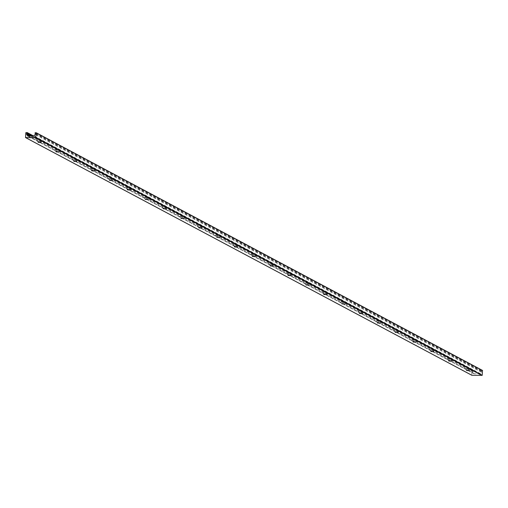 <?xml version="1.0" encoding="UTF-8"?>
<svg xmlns="http://www.w3.org/2000/svg" width="508" height="508" viewBox="0 0 508 508"><rect width="100%" height="100%" fill="white"/><g stroke="black" fill="none" stroke-linecap="round" stroke-linejoin="round"><path stroke-width="0.38" stroke-dasharray="2.54 1.91" d="M38.678 140.202A2.883 0.489 -174.9 0 0 36.868 140.583A2.883 0.489 -174.9 0 0 39.656 141.237A2.883 0.489 -174.9 0 0 42.52 141.084A2.883 0.489 -174.9 0 0 41.542 140.532A2.883 0.489 -174.9 0 0 38.678 140.202M38.36 142.208L39.072 141.929L40.761 142.424M56.528 149.714A2.883 0.489 -174.9 0 0 54.718 150.089A2.883 0.489 -174.9 0 0 57.512 150.743A2.883 0.489 -174.9 0 0 60.369 150.597A2.883 0.489 -174.9 0 0 59.392 150.044A2.883 0.489 -174.9 0 0 56.528 149.714M56.21 151.721L56.921 151.435L58.617 151.93M74.378 159.22A2.883 0.489 -174.9 0 0 72.574 159.595A2.883 0.489 -174.9 0 0 75.362 160.255A2.883 0.489 -174.9 0 0 78.226 160.103A2.883 0.489 -174.9 0 0 77.248 159.55A2.883 0.489 -174.9 0 0 74.378 159.22M74.066 161.227L74.778 160.941L76.467 161.442M92.234 168.726A2.883 0.489 -174.9 0 0 90.424 169.107A2.883 0.489 -174.9 0 0 93.212 169.761A2.883 0.489 -174.9 0 0 96.076 169.609A2.883 0.489 -174.9 0 0 95.098 169.056A2.883 0.489 -174.9 0 0 92.234 168.726M91.916 170.732L92.627 170.453L94.317 170.948M110.084 178.238A2.883 0.489 -174.9 0 0 108.274 178.613A2.883 0.489 -174.9 0 0 111.068 179.267A2.883 0.489 -174.9 0 0 113.925 179.121A2.883 0.489 -174.9 0 0 112.947 178.568A2.883 0.489 -174.9 0 0 110.084 178.238M109.766 180.245L110.477 179.959L112.173 180.454M127.933 187.744A2.883 0.489 -174.9 0 0 126.13 188.119A2.883 0.489 -174.9 0 0 128.918 188.779A2.883 0.489 -174.9 0 0 131.782 188.627A2.883 0.489 -174.9 0 0 130.804 188.074A2.883 0.489 -174.9 0 0 127.933 187.744M127.622 189.751L128.327 189.465L130.023 189.967M145.79 197.25A2.883 0.489 -174.9 0 0 143.98 197.631A2.883 0.489 -174.9 0 0 146.768 198.285A2.883 0.489 -174.9 0 0 149.631 198.133A2.883 0.489 -174.9 0 0 148.654 197.58A2.883 0.489 -174.9 0 0 145.79 197.25M145.472 199.257L146.183 198.977L147.872 199.473M163.639 206.756A2.883 0.489 -174.9 0 0 161.83 207.137A2.883 0.489 -174.9 0 0 164.624 207.791A2.883 0.489 -174.9 0 0 167.481 207.639A2.883 0.489 -174.9 0 0 166.503 207.086A2.883 0.489 -174.9 0 0 163.639 206.756M163.322 208.763L164.033 208.483L165.729 208.979M181.489 216.268A2.883 0.489 -174.9 0 0 179.686 216.643A2.883 0.489 -174.9 0 0 182.474 217.297A2.883 0.489 -174.9 0 0 185.337 217.151A2.883 0.489 -174.9 0 0 184.36 216.599A2.883 0.489 -174.9 0 0 181.489 216.268M181.178 218.275L181.883 217.989L183.579 218.491M199.346 225.774A2.883 0.489 -174.9 0 0 197.536 226.155A2.883 0.489 -174.9 0 0 200.323 226.809A2.883 0.489 -174.9 0 0 203.187 226.657A2.883 0.489 -174.9 0 0 202.209 226.104A2.883 0.489 -174.9 0 0 199.346 225.774M199.028 227.781L199.739 227.495L201.428 227.997M217.195 235.28A2.883 0.489 -174.9 0 0 215.386 235.661A2.883 0.489 -174.9 0 0 218.18 236.315A2.883 0.489 -174.9 0 0 221.037 236.163A2.883 0.489 -174.9 0 0 220.059 235.61A2.883 0.489 -174.9 0 0 217.195 235.28M216.878 237.287L217.589 237.007L219.285 237.503M235.045 244.792A2.883 0.489 -174.9 0 0 233.242 245.167A2.883 0.489 -174.9 0 0 236.029 245.821A2.883 0.489 -174.9 0 0 238.893 245.675A2.883 0.489 -174.9 0 0 237.915 245.123A2.883 0.489 -174.9 0 0 235.045 244.792M234.734 246.799L235.439 246.513L237.134 247.009M252.895 254.298A2.883 0.489 -174.9 0 0 251.092 254.679A2.883 0.489 -174.9 0 0 253.879 255.334A2.883 0.489 -174.9 0 0 256.743 255.181A2.883 0.489 -174.9 0 0 255.765 254.629A2.883 0.489 -174.9 0 0 252.895 254.298M252.584 256.305L253.295 256.019L254.984 256.521M270.751 263.804A2.883 0.489 -174.9 0 0 268.942 264.185A2.883 0.489 -174.9 0 0 271.736 264.839A2.883 0.489 -174.9 0 0 274.593 264.687A2.883 0.489 -174.9 0 0 273.615 264.135A2.883 0.489 -174.9 0 0 270.751 263.804M270.434 265.811L271.145 265.532L272.84 266.027M288.601 273.317A2.883 0.489 -174.9 0 0 286.798 273.691A2.883 0.489 -174.9 0 0 289.585 274.345A2.883 0.489 -174.9 0 0 292.449 274.199A2.883 0.489 -174.9 0 0 291.471 273.647A2.883 0.489 -174.9 0 0 288.601 273.317M288.29 275.323L288.995 275.038L290.69 275.533M306.451 282.823A2.883 0.489 -174.9 0 0 304.648 283.197A2.883 0.489 -174.9 0 0 307.435 283.858A2.883 0.489 -174.9 0 0 310.299 283.705A2.883 0.489 -174.9 0 0 309.321 283.153A2.883 0.489 -174.9 0 0 306.451 282.823M306.14 284.829L306.851 284.543L308.54 285.045M324.307 292.329A2.883 0.489 -174.9 0 0 322.497 292.71A2.883 0.489 -174.9 0 0 325.291 293.364A2.883 0.489 -174.9 0 0 328.149 293.211A2.883 0.489 -174.9 0 0 327.171 292.659A2.883 0.489 -174.9 0 0 324.307 292.329M323.99 294.335L324.701 294.056L326.396 294.551M342.157 301.841A2.883 0.489 -174.9 0 0 340.354 302.216A2.883 0.489 -174.9 0 0 343.141 302.87A2.883 0.489 -174.9 0 0 346.005 302.717A2.883 0.489 -174.9 0 0 345.027 302.171A2.883 0.489 -174.9 0 0 342.157 301.841M341.846 303.848L342.551 303.562L344.246 304.057M360.007 311.347A2.883 0.489 -174.9 0 0 358.204 311.721A2.883 0.489 -174.9 0 0 360.991 312.382A2.883 0.489 -174.9 0 0 363.855 312.229A2.883 0.489 -174.9 0 0 362.877 311.677A2.883 0.489 -174.9 0 0 360.007 311.347M359.696 313.353L360.407 313.068L362.096 313.569M377.863 320.853A2.883 0.489 -174.9 0 0 376.053 321.234A2.883 0.489 -174.9 0 0 378.847 321.888A2.883 0.489 -174.9 0 0 381.705 321.735A2.883 0.489 -174.9 0 0 380.727 321.183A2.883 0.489 -174.9 0 0 377.863 320.853M377.546 322.859L378.257 322.58L379.952 323.075M395.713 330.359A2.883 0.489 -174.9 0 0 393.91 330.74A2.883 0.489 -174.9 0 0 396.697 331.394A2.883 0.489 -174.9 0 0 399.561 331.241A2.883 0.489 -174.9 0 0 398.583 330.689A2.883 0.489 -174.9 0 0 395.713 330.359M395.395 332.365L396.107 332.086L397.802 332.581M413.563 339.871A2.883 0.489 -174.9 0 0 411.759 340.246A2.883 0.489 -174.9 0 0 414.547 340.9A2.883 0.489 -174.9 0 0 417.411 340.754A2.883 0.489 -174.9 0 0 416.433 340.201A2.883 0.489 -174.9 0 0 413.563 339.871M413.252 341.878L413.963 341.592L415.652 342.094M431.419 349.377A2.883 0.489 -174.9 0 0 429.609 349.758A2.883 0.489 -174.9 0 0 432.403 350.412A2.883 0.489 -174.9 0 0 435.261 350.26A2.883 0.489 -174.9 0 0 434.283 349.707A2.883 0.489 -174.9 0 0 431.419 349.377M431.101 351.384L431.813 351.098L433.508 351.6M449.269 358.883A2.883 0.489 -174.9 0 0 447.459 359.264A2.883 0.489 -174.9 0 0 450.253 359.918A2.883 0.489 -174.9 0 0 453.117 359.766A2.883 0.489 -174.9 0 0 452.139 359.213A2.883 0.489 -174.9 0 0 449.269 358.883M448.951 360.89L449.663 360.61L451.358 361.105M467.119 368.395A2.883 0.489 -174.9 0 0 465.315 368.77A2.883 0.489 -174.9 0 0 468.103 369.424A2.883 0.489 -174.9 0 0 470.967 369.278A2.883 0.489 -174.9 0 0 469.989 368.725A2.883 0.489 -174.9 0 0 467.119 368.395M466.808 370.402L467.519 370.116L469.208 370.611M482.441 370.421L481.406 370.402L481.495 371.526A0.629 0.572 118 0 1 481.432 372.231L480.111 373.761L474.085 373.767L472.992 372.053A0.629 0.572 118 0 1 473.056 371.348L473.462 370.262L472.116 370.389L471.729 375.209M474.034 373.628L27.953 136.049L474.015 373.628M474.307 373.634L28.01 135.941M471.697 375.088L25.4 137.389M472.116 370.389L25.819 132.69M472.307 370.205L26.01 132.512M473.342 370.23L33.668 136.055M473.539 370.719L32.912 136.042M473.056 371.348L31.185 136.004M472.992 372.053L29.737 135.973M473.812 373.494L27.965 136.036M480.111 373.761L33.814 136.061M480.358 373.634L34.061 135.934M481.432 372.231L35.135 134.531M481.495 371.526L35.198 133.826M481.127 370.878L34.83 133.179M481.406 370.402L35.109 132.702M40.951 142.361L42.52 141.084M38.189 142.113L36.868 140.583M58.801 151.867L60.369 150.597M56.039 151.619L54.718 150.089M76.657 161.373L78.226 160.103M73.889 161.125L72.574 159.595M94.507 170.885L96.076 169.609M91.745 170.637L90.424 169.107M112.357 180.391L113.925 179.121M109.595 180.143L108.274 178.613M130.213 189.897L131.782 188.627M127.444 189.649L126.13 188.119M148.063 199.409L149.631 198.133M145.301 199.161L143.98 197.631M165.913 208.915L167.481 207.639M163.151 208.667L161.83 207.137M183.769 218.421L185.337 217.151M181 218.173L179.686 216.643M201.619 227.927L203.187 226.657M198.857 227.686L197.536 226.155M219.469 237.439L221.037 236.163M216.706 237.192L215.386 235.661M237.325 246.945L238.893 245.675M234.556 246.697L233.242 245.167M255.175 256.451L256.743 255.181M252.412 256.21L251.092 254.679M273.025 265.963L274.593 264.687M270.262 265.716L268.942 264.185M290.881 275.469L292.449 274.199M288.112 275.222L286.798 273.691M308.731 284.975L310.299 283.705M305.968 284.728L304.648 283.197M326.58 294.488L328.149 293.211M323.818 294.24L322.497 292.71M344.437 303.994L346.005 302.717M341.668 303.746L340.354 302.216M362.287 313.5L363.855 312.229M359.524 313.252L358.204 311.721M380.136 323.012L381.705 321.735M377.374 322.764L376.053 321.234M397.986 332.518L399.561 331.241M395.224 332.27L393.91 330.74M415.842 342.024L417.411 340.754M413.074 341.776L411.759 340.246M433.692 351.53L435.261 350.26M430.93 351.288L429.609 349.758M451.542 361.042L453.117 359.766M448.78 360.794L447.459 359.264M469.398 370.548L470.967 369.278M466.63 370.3L465.315 368.77M473.462 370.262L33.731 136.061M473.92 373.596L27.622 135.903M474.085 373.767L27.788 136.074"/><path stroke-width="0.76" d="M40.761 142.424L38.36 142.208M39.046 142.17L40.951 142.564L38.151 142.316L39.046 142.17M58.617 151.93L56.21 151.721M56.902 151.682L58.807 152.076L56.001 151.822L56.902 151.682M76.467 161.442L74.066 161.227M74.752 161.188L76.657 161.582L73.85 161.328L74.752 161.188M94.317 170.948L91.916 170.732M92.602 170.694L94.507 171.088L91.707 170.84L92.602 170.694M112.173 180.454L109.766 180.245M110.458 180.207L112.363 180.6L109.557 180.346L110.458 180.207M130.023 189.967L127.622 189.751M128.308 189.713L130.213 190.106L127.406 189.852L128.308 189.713M147.872 199.473L145.472 199.257M146.158 199.219L148.063 199.612L145.256 199.365L146.158 199.219M165.729 208.979L163.322 208.763M164.014 208.731L165.919 209.118L164.014 208.731M183.579 218.491L181.178 218.275M181.864 218.237L183.769 218.631L180.962 218.376L181.864 218.237M201.428 227.997L199.028 227.781M199.714 227.743L201.619 228.136L198.812 227.889L199.714 227.743M219.285 237.503L216.878 237.287M217.57 237.255L219.475 237.642L217.57 237.255M237.134 247.009L234.734 246.799M235.42 246.761L237.325 247.155L234.518 246.901L235.42 246.761M254.984 256.521L252.584 256.305M253.27 256.267L255.175 256.661L252.368 256.413L253.27 256.267M272.84 266.027L270.434 265.811M271.126 265.773L273.031 266.167L270.224 265.919L271.126 265.773M290.69 275.533L288.29 275.323M288.976 275.285L290.881 275.679L288.074 275.425L288.976 275.285M308.54 285.045L306.14 284.829M306.826 284.791L308.731 285.185L305.924 284.931L306.826 284.791M326.396 294.551L323.99 294.335M324.682 294.297L326.587 294.691L323.78 294.443L324.682 294.297M344.246 304.057L341.846 303.848M342.532 303.809L344.437 304.197L342.532 303.809M362.096 313.569L359.696 313.353M360.382 313.315L362.287 313.709L359.48 313.455L360.382 313.315M379.952 323.075L377.546 322.859M378.238 322.821L380.143 323.215L377.336 322.967L378.238 322.821M397.802 332.581L395.395 332.365M396.088 332.334L397.993 332.721L396.088 332.334M415.652 342.094L413.252 341.878M413.937 341.84L415.842 342.233L413.036 341.979L413.937 341.84M433.508 351.6L431.101 351.384M431.794 351.345L433.699 351.739L430.892 351.492L431.794 351.345M451.358 361.105L448.951 360.89M449.644 360.851L451.549 361.245L448.742 360.998L449.644 360.851M469.208 370.611L466.808 370.402M467.493 370.364L469.398 370.757L466.592 370.503L467.493 370.364M25.559 137.579L25.819 132.69L27.165 132.563L26.759 133.648A0.629 0.572 -62 0 0 26.695 134.353L27.788 136.074L33.814 136.061L35.135 134.531A0.629 0.572 -62 0 0 35.198 133.826L35.109 132.702L36.303 132.912L35.693 137.795L25.559 137.579L471.856 375.279L482.181 375.31L482.511 370.44L36.271 132.791M33.668 136.055L27.254 132.645M32.912 136.042L27.241 133.02M31.185 136.004L26.759 133.648M29.737 135.973L26.695 134.353M27.965 136.036L27.515 135.795M482.6 370.611L36.303 132.912M482.181 375.31L35.884 137.611M481.99 375.488L35.693 137.795M471.786 375.26L25.489 137.56M33.731 136.061L27.165 132.563M482.511 370.44L36.214 132.74"/></g></svg>
